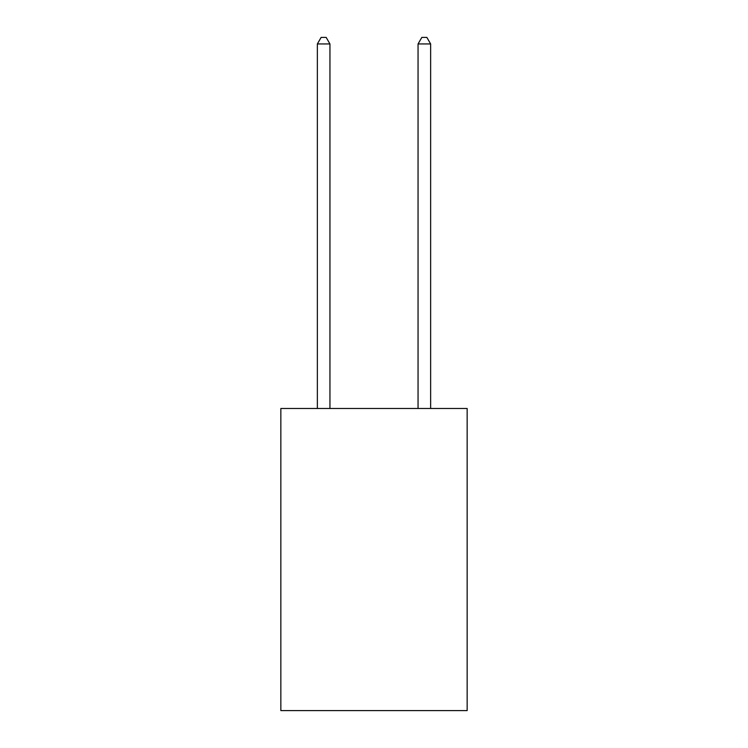 <?xml version="1.0" encoding="UTF-8"?>
<svg xmlns="http://www.w3.org/2000/svg" width="748" height="748" viewBox="0 0 748 748"><rect width="100%" height="100%" fill="white"/><g stroke="black" fill="none" stroke-linecap="round" stroke-linejoin="round"><path stroke-width="1.12" d="M467.154 408.492L467.154 710.6L280.846 710.6L280.846 408.492L467.154 408.492M329.943 408.492L329.943 43.945L317.358 43.945L317.358 408.492M317.358 43.945L321.135 37.4L326.165 37.4L329.943 43.945M430.642 408.492L430.642 43.945L418.057 43.945L418.057 408.492M418.057 43.945L421.835 37.4L426.865 37.4L430.642 43.945"/></g></svg>

